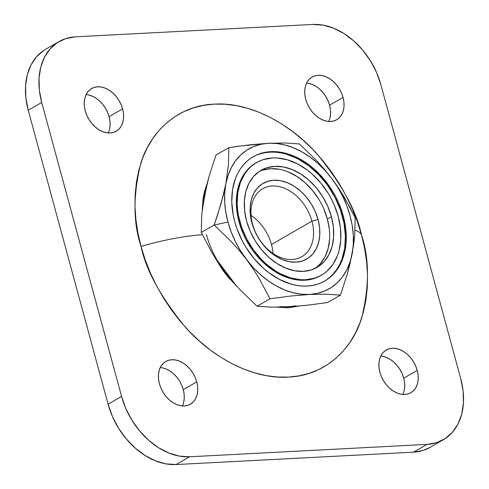 <?xml version="1.0" encoding="UTF-8"?>
<svg xmlns="http://www.w3.org/2000/svg" width="489" height="489" viewBox="0 0 489 489"><rect width="100%" height="100%" fill="white"/><g stroke="black" fill="none" stroke-linecap="round" stroke-linejoin="round"><path stroke-width="0.73" d="M252.587 224.292A39.212 28.209 60.1 0 0 292.245 259.488A39.212 28.209 60.1 0 0 311.939 221.193L318.033 219.463A43.692 31.43 -119.9 0 1 296.083 262.135A43.692 31.43 -119.9 0 1 251.89 222.911L252.587 224.292A39.212 28.209 -119.9 0 1 262.691 188.766A39.212 28.209 -119.9 0 1 311.939 221.193A39.212 28.209 -119.9 0 1 301.835 256.719A39.212 28.209 -119.9 0 1 252.587 224.292L251.89 222.911L250.356 214.891L250.148 207.116L251.285 199.873L253.712 193.455L257.336 188.1L262.025 184.023L267.599 181.37L273.834 180.245L280.503 180.692L287.336 182.703L294.085 186.187L300.478 191.016L306.279 197.006L311.255 203.925L315.228 211.511L318.033 219.463L319.568 227.489L319.769 235.264L318.639 242.501L316.212 248.925L312.581 254.274L307.893 258.357L302.324 261.01L296.083 262.135L289.421 261.682L282.581 259.677L275.839 256.193L269.439 251.358L263.644 245.368L258.663 238.449L254.696 230.869L251.89 222.911A43.692 31.43 -119.9 0 1 273.834 180.245A43.692 31.43 -119.9 0 1 318.033 219.463L311.939 221.193L271.481 244.506A39.212 28.209 -119.9 0 1 273.015 253.461A39.212 28.209 60.1 0 0 271.481 244.506L311.939 221.193A39.212 28.209 60.1 0 0 272.281 185.997A39.212 28.209 60.1 0 0 252.587 224.292M239.824 221.419A64.982 46.742 -119.9 0 1 256.566 162.556A64.982 46.742 -119.9 0 1 338.186 216.297L334.018 204.463L331.267 198.73L328.113 193.186L320.711 182.898L312.086 173.986L307.416 170.16L297.599 163.949L287.453 159.842L277.361 158.008L272.465 157.965L263.186 159.634L258.895 161.333L254.897 163.583L251.23 166.364L247.923 169.652L245.013 173.412L240.49 182.208L237.831 192.415L237.141 203.638L237.544 209.494L238.436 215.441L241.682 227.379L246.743 238.987L253.43 249.824L261.481 259.47L265.93 263.73L275.435 270.912L280.411 273.767L290.564 277.874L300.649 279.708L305.552 279.751L314.83 278.082L319.115 276.383L323.113 274.133L326.78 271.352L332.997 264.304L337.52 255.509L339.091 250.557L340.778 239.793L340.472 228.222L338.186 216.297A64.982 46.742 -119.9 0 1 321.444 275.16A64.982 46.742 -119.9 0 1 239.824 221.419L239.017 221.89L239.824 221.419M256.566 162.556L255.759 163.02A64.982 46.742 60.1 0 0 239.017 221.89L237.63 215.906L236.328 204.102L236.425 198.393L238.112 187.623L241.719 178.082L244.207 173.882L247.116 170.117L250.423 166.828L255.808 162.996M324.396 281.218A71.7 51.577 60.1 0 0 342.465 216.493L343.278 216.028A71.7 51.577 -119.9 0 1 324.8 280.986A71.7 51.577 -119.9 0 1 234.738 221.688L233.21 215.087L231.774 202.061L232.538 189.677L235.472 178.418L237.721 173.344L240.466 168.711L243.675 164.561L247.324 160.936L251.37 157.861L255.784 155.38L260.515 153.509L265.521 152.268L270.753 151.663L276.157 151.712L281.688 152.403L287.287 153.735L298.492 158.265L309.323 165.123L314.47 169.347L323.987 179.176L332.159 190.533L335.637 196.645L338.669 202.972L343.278 216.028L345.796 229.194L346.133 241.957L344.274 253.834L342.538 259.298L340.289 264.372L337.544 269.005L334.335 273.155L330.686 276.78L326.64 279.855L322.227 282.336L317.502 284.207L312.495 285.448L307.263 286.053L301.854 286.004L296.322 285.313L290.723 283.981L279.525 279.451L268.687 272.593L263.54 268.369L254.023 258.54L245.851 247.183L242.373 241.071L236.786 228.259L234.738 221.688A71.7 51.577 -119.9 0 1 253.21 156.731A71.7 51.577 -119.9 0 1 343.278 216.028L342.465 216.493A71.7 51.577 60.1 0 0 252.807 156.969M314.898 268.479A56.015 40.294 60.1 0 0 327.361 218.98L331.408 216.645A56.015 40.294 -119.9 0 1 316.97 267.397A56.015 40.294 -119.9 0 1 246.609 221.071L244.641 210.783L244.378 200.814L245.826 191.529L248.944 183.302L253.589 176.437L259.604 171.205L266.743 167.806L274.745 166.364L283.29 166.945L292.055 169.512L300.704 173.98L308.901 180.178L316.334 187.855L322.722 196.725L327.807 206.45L331.408 216.645L333.37 226.933L333.632 236.902L332.184 246.187L329.073 254.414L324.421 261.279L318.406 266.511L311.267 269.91L303.266 271.352L294.72 270.778L285.955 268.204L277.312 263.736L269.109 257.538L261.676 249.861L255.295 240.991L250.203 231.266L246.609 221.071A56.015 40.294 -119.9 0 1 261.04 170.319A56.015 40.294 -119.9 0 1 331.408 216.645L327.361 218.98L323.761 208.779M218.883 263.161L224.824 271.841L218.039 262.3L211.902 252.544L201.266 232.464L201.737 215.16L204.286 196.26M206.486 187.8L204.286 196.254L206.456 186.242L209.17 176.022L215.979 155.037L228.883 147.605L228.412 164.915L225.863 183.821L223.693 193.827L217.782 214.457L214.17 225.032L201.266 232.464L214.17 225.032L227.953 222.043A80.667 58.026 -119.9 0 1 225.863 183.821A80.667 58.026 -119.9 0 1 268.467 143.265A80.667 58.026 -119.9 0 1 331.609 178.308L324.225 169.108L316.352 160.349L299.384 143.925L285.179 143.014L268.467 143.265L249.549 144.86L228.883 147.605L228.412 164.915L225.863 183.821L220.979 204.047L214.17 225.032L231.12 241.432L239.005 250.203L246.401 259.408A80.667 58.026 -119.9 0 1 227.953 222.043L214.17 225.032L231.12 241.432L239.005 250.203L253.07 267.397L260.356 274.561L268.131 280.765L276.267 285.912L284.616 289.916L293.039 292.697L301.401 294.219L309.543 294.451L317.337 293.388L324.647 291.053L331.346 287.477L337.318 282.734L342.465 276.89L346.701 270.056L349.947 262.349L352.147 253.895L353.272 244.842L353.296 235.35L352.221 225.57L350.057 215.673L346.854 205.838L342.667 196.217L337.551 186.987L331.609 178.308L324.94 170.319L317.654 163.155L309.879 156.951L301.75 151.804L293.394 147.8L284.971 145.019L276.615 143.497L268.467 143.265L260.674 144.328L253.369 146.669L246.67 150.239L240.692 154.989L235.545 160.826L231.309 167.66L228.063 175.368L225.863 183.821L224.738 192.874L224.72 202.367L225.796 212.147L227.953 222.043L231.156 231.878L235.35 241.499L240.46 250.729L253.186 268.95L259.323 278.712L269.959 298.785L290.625 296.047L309.543 294.451A80.667 58.026 -119.9 0 1 246.401 259.408L253.186 268.95L259.323 278.712L269.959 298.785L290.625 296.047L309.543 294.451L326.255 294.195L340.454 295.111L347.257 274.152L352.147 253.895L354.696 235.013L355.167 217.678L344.549 197.629L338.406 187.862L331.609 178.308A80.667 58.026 -119.9 0 1 352.147 253.895A80.667 58.026 -119.9 0 1 309.543 294.451L326.255 294.195L340.454 295.111L327.551 302.544L307.031 305.27L287.966 306.884L295.759 305.821M182.403 405.919A24.646 17.732 60.1 0 0 183.259 389.641L196.743 381.872A24.646 17.732 -119.9 0 1 190.392 404.201A24.646 17.732 -119.9 0 1 159.432 383.816L161.015 388.309L163.259 392.581L166.064 396.487L169.335 399.868L172.941 402.594L176.749 404.556L180.606 405.687L184.365 405.943L187.886 405.308L191.028 403.81L193.675 401.512L195.716 398.492L197.085 394.867L197.727 390.784L197.611 386.396L196.743 381.872L195.16 377.386L192.923 373.107L190.117 369.207L186.841 365.827L183.234 363.101L179.432 361.133L175.575 360.002L171.816 359.751L168.295 360.381L165.154 361.878L162.507 364.183L160.459 367.202L159.09 370.821L158.454 374.904L158.57 379.293L159.432 383.816A24.646 17.732 -119.9 0 1 165.783 361.487A24.646 17.732 -119.9 0 1 196.743 381.872L183.259 389.641L184.127 394.171L184.237 398.559L183.601 402.643M108.24 132.953A24.646 17.732 60.1 0 0 109.096 116.675L122.58 108.906A24.646 17.732 -119.9 0 1 116.229 131.235A24.646 17.732 -119.9 0 1 85.269 110.85L86.853 115.337L89.09 119.616L91.901 123.521L95.172 126.895L98.778 129.622L102.586 131.59L106.443 132.721L110.202 132.977L113.717 132.342L116.865 130.844L119.505 128.54L121.553 125.52L122.922 121.902L123.564 117.818L123.448 113.43L122.58 108.906L120.997 104.42L118.76 100.141L115.948 96.235L112.678 92.855L109.071 90.135L105.269 88.167L101.412 87.036L97.647 86.779L94.132 87.415L90.991 88.912L88.344 91.211L86.296 94.23L84.927 97.855L84.291 101.938L84.401 106.327L85.269 110.85A24.646 17.732 -119.9 0 1 91.62 88.521A24.646 17.732 -119.9 0 1 122.58 108.906L109.096 116.675L109.958 121.199L110.074 125.587L109.438 129.671M328.712 121.455A24.646 17.732 60.1 0 0 329.568 105.184L343.052 97.409A24.646 17.732 -119.9 0 1 336.701 119.738A24.646 17.732 -119.9 0 1 305.741 99.359L307.324 103.845L309.561 108.124L312.373 112.024L315.643 115.404L319.25 118.13L323.058 120.092L326.915 121.229L330.674 121.48L334.189 120.85L337.337 119.353L339.977 117.048L342.025 114.029L343.394 110.41L344.036 106.327L343.92 101.938L343.052 97.409L341.469 92.922L339.232 88.643L336.42 84.744L333.15 81.363L329.543 78.637L325.741 76.675L321.884 75.538L318.119 75.288L314.604 75.917L311.462 77.415L308.816 79.719L306.768 82.739L305.399 86.357L304.763 90.441L304.873 94.829L305.741 99.359A24.646 17.732 -119.9 0 1 312.092 77.03A24.646 17.732 -119.9 0 1 343.052 97.409L329.568 105.184L330.43 109.707L330.546 114.096L329.91 118.179M402.875 394.427A24.646 17.732 60.1 0 0 403.731 378.15L417.215 370.381A24.646 17.732 -119.9 0 1 410.864 392.71A24.646 17.732 -119.9 0 1 379.904 372.325L381.487 376.811L383.724 381.09L386.536 384.996L389.806 388.37L393.413 391.096L397.221 393.064L401.078 394.195L404.837 394.452L408.358 393.816L411.5 392.319L414.146 390.014L416.188 386.995L417.557 383.376L418.199 379.293L418.083 374.904L417.215 370.381L415.632 365.894L413.394 361.615L410.589 357.71L407.313 354.329L403.706 351.609L399.904 349.641L396.047 348.51L392.288 348.254L388.767 348.889L385.625 350.387L382.979 352.685L380.931 355.705L379.562 359.329L378.926 363.413L379.042 367.801L379.904 372.325A24.646 17.732 -119.9 0 1 386.255 349.996A24.646 17.732 -119.9 0 1 417.215 370.381L403.731 378.15L404.599 382.673L404.709 387.062L404.073 391.145M361.481 234.867C356.505 211.071 341.738 184.157 317.184 154.127C292.306 125.697 251.438 101.639 214.164 104.133C176.59 105.538 149.756 133.13 140.808 163.32C133.026 195.038 133.094 222.715 141.009 246.364A89.628 21.394 -15.2 0 1 202.348 234.714A89.628 21.394 164.8 0 0 141.009 246.364C145.979 270.16 160.747 297.074 185.307 327.104C210.184 355.534 251.053 379.592 288.327 377.098C325.894 375.686 352.728 348.101 361.683 317.905C369.464 286.193 369.397 258.516 361.481 234.867A89.628 21.394 164.8 0 0 355.008 230.136A89.628 21.394 -15.2 0 1 361.481 234.867L357.312 221.517L352.129 208.351L345.967 195.496L338.895 183.075L330.98 171.211L322.3 160.007L312.929 149.585L302.972 140.043L292.514 131.468L281.652 123.937L270.503 117.537L259.17 112.323L247.758 108.338L236.383 105.63L225.148 104.224L214.164 104.133L203.534 105.349L193.369 107.873L183.76 111.675L174.799 116.718L166.578 122.953L159.169 130.325L152.647 138.76L147.073 148.167L142.507 158.473L138.986 169.567L136.541 181.346L135.208 193.693L134.988 206.492L135.893 219.622L137.904 232.953L141.009 246.364L145.172 259.714L150.361 272.88L156.517 285.735L163.589 298.156L171.505 310.02L180.184 321.218L189.555 331.64L199.518 341.188L209.977 349.763L220.832 357.288L231.982 363.694L243.314 368.908L254.726 372.893L266.108 375.601L277.342 377.007L288.327 377.098L298.95 375.876L309.121 373.358L318.73 369.556L327.685 364.513L335.912 358.272L343.321 350.906L349.843 342.471L355.411 333.058L359.983 322.758L363.504 311.664L365.943 299.885L367.276 287.538L367.496 274.732L366.597 261.603L364.58 248.271L361.481 234.867M202.232 209.848L207.079 183.717L204.506 191.468L203.137 198.069L202.232 209.848M271.481 244.506A39.212 28.209 60.1 0 0 251.046 215.331A39.212 28.209 -119.9 0 1 271.481 244.506M43.827 50.41L36.608 56.687L31.027 64.927L27.292 74.799L25.55 85.936L25.868 97.904L28.228 110.245L108.1 404.207L112.415 416.451L118.521 428.113L126.18 438.761L135.098 447.973L144.94 455.406L155.319 460.772L165.838 463.859L176.089 464.55L413.523 452.172L423.119 450.442L430.094 447.349M162.085 367.771L165.942 368.908L169.75 370.87L173.357 373.596L176.627 376.976L179.439 380.876L181.676 385.155L183.259 389.641A24.646 17.732 60.1 0 0 160.288 367.545M87.922 94.805L91.779 95.936L95.587 97.904L99.194 100.63L102.464 104.004L105.276 107.91L107.513 112.189L109.096 116.675A24.646 17.732 60.1 0 0 86.125 94.573M308.394 83.313L312.251 84.444L316.059 86.406L319.665 89.132L322.936 92.513L325.741 96.419L327.985 100.691L329.568 105.184A24.646 17.732 60.1 0 0 306.597 83.081M382.557 356.279L386.414 357.41L390.222 359.378L393.828 362.104L397.099 365.479L399.91 369.384L402.147 373.663L403.731 378.15A24.646 17.732 60.1 0 0 380.76 356.047M298.382 306.138L288.21 307.795L277.202 307.196L298.382 306.138M236.358 285.765L227.599 276.474L222.733 270.197L214.237 256.401L236.358 285.765M206.376 234.476A80.667 58.026 60.1 0 0 224.824 271.841L218.039 262.3L211.902 252.544L201.266 232.464L201.737 215.16L204.286 196.254L209.17 176.022L215.979 155.037L228.883 147.605L239.365 146.113L268.467 143.265L285.179 143.014L299.384 143.925L316.352 160.349L324.225 169.108L331.609 178.308L338.406 187.862L350.106 207.581L355.167 217.678L354.696 235.013L353.718 244.237L349.977 263.919L347.257 274.152L340.454 295.111L327.551 302.544L307.031 305.27L287.966 306.884L271.364 307.141L257.055 306.224L240.099 289.818L232.22 281.053L224.824 271.841L232.22 281.053L240.099 289.818L257.055 306.224L269.959 298.785L257.055 306.224L271.364 307.141L287.966 306.884L279.818 306.652M59.035 41.577L45.55 49.346A67.219 48.356 60.1 0 0 28.228 110.245L41.718 102.476L121.584 396.438L108.1 404.207L28.228 110.245L41.718 102.476A67.219 48.356 -119.9 0 1 59.035 41.577A67.219 48.356 -119.9 0 1 75.477 36.828L312.911 24.45A67.219 48.356 -119.9 0 1 380.9 84.793L460.772 378.755L463.132 391.096L463.45 403.064L461.708 414.201L457.973 424.073L452.392 432.313L445.173 438.59L436.604 442.673L427.007 444.403L189.579 456.781L179.322 456.084L168.803 452.997L158.424 447.637L148.589 440.204L139.665 430.992L132.006 420.344L125.899 408.676L121.584 396.438L41.718 102.476L39.352 90.135L39.041 78.167L40.783 67.03L44.517 57.152L50.098 48.918L57.311 42.641L65.881 38.558L75.477 36.828L312.911 24.45L323.162 25.141L333.681 28.228L344.06 33.594L353.902 41.027L362.82 50.239L370.479 60.887L376.585 72.549L380.9 84.793L460.772 378.755A67.219 48.356 -119.9 0 1 443.45 439.654A67.219 48.356 -119.9 0 1 427.007 444.403L189.579 456.781L176.089 464.55L413.523 452.172L427.007 444.403L413.523 452.172A67.219 48.356 60.1 0 0 429.965 447.423L443.45 439.654M176.089 464.55L189.579 456.781A67.219 48.356 -119.9 0 1 121.584 396.438L108.1 404.207A67.219 48.356 60.1 0 0 176.089 464.55M318.675 199.06L312.288 190.184L304.855 182.507L296.658 176.315L288.009 171.847M279.243 169.273L270.698 168.693L262.703 170.135M320.374 263.608L325.026 256.743L328.137 248.516L329.586 239.237M329.329 229.262L327.361 218.98A56.015 40.294 60.1 0 0 259.066 171.566M325.833 280.319L329.879 277.251L333.529 273.62L336.738 269.47L339.482 264.836L341.732 259.763L344.666 248.504L345.43 236.12L343.993 223.094L340.417 209.922L334.831 197.11L327.453 185.154L318.565 174.512L308.516 165.588L297.679 158.729L286.481 154.206L280.882 152.874L275.35 152.177L269.94 152.134L264.708 152.733L259.702 153.974M320.68 275.6L314.017 278.547L309.482 279.671L299.843 280.173L294.83 279.549L284.659 276.566L274.629 271.377L265.117 264.194L256.493 255.289L252.624 250.289L245.936 239.457L243.186 233.718L239.017 221.89A64.982 46.742 60.1 0 0 320.637 275.625A64.982 46.742 60.1 0 0 321.035 275.393M321.444 275.16L320.637 275.625"/></g></svg>
